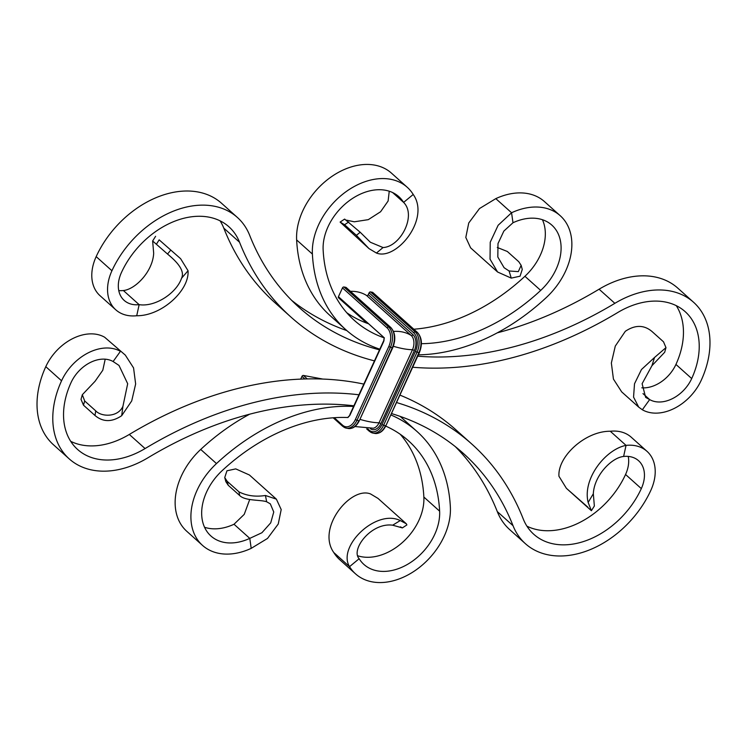<?xml version="1.0" encoding="UTF-8"?>
<svg xmlns="http://www.w3.org/2000/svg" width="747" height="747" viewBox="0 0 747 747"><rect width="100%" height="100%" fill="white"/><g stroke="black" fill="none" stroke-linecap="round" stroke-linejoin="round"><path stroke-width="1.12" d="M374.462 360.876A366.338 261.739 -48.1 0 1 290.928 317.045L275.167 302.918A366.338 261.739 -48.1 0 1 223.783 228.115A75.624 54.027 -48.1 0 0 220.076 220.823M642.98 393.604L649.657 399.589L645.651 397.385L642.112 383.706L651.935 365.713L654.531 357.477L641.458 369.532L634.511 383.771L633.559 397.115L638.722 407.143L642.345 409.767L649.657 399.589A31.505 22.513 131.9 0 0 691.703 378.561A75.624 54.027 131.9 0 0 685.139 311.63A75.624 54.027 131.9 0 0 617.685 312.554A366.338 261.739 -48.1 0 1 412.671 367.244M290.928 317.045A366.338 261.739 -48.1 0 1 239.544 242.243L223.783 228.115M642.345 409.767A44.11 31.514 131.9 0 0 701.209 380.326A88.23 63.037 131.9 0 0 693.543 302.246A88.23 63.037 131.9 0 0 614.856 303.329A353.733 252.729 -48.1 0 1 417.732 356.198M693.543 302.246L677.781 288.118A88.23 63.037 131.9 0 0 599.094 289.201A353.733 252.729 -48.1 0 1 497.306 332.826M346.879 330.622A353.733 252.729 -48.1 0 1 291.666 300.359M379.513 349.848A353.733 252.729 -48.1 0 1 299.342 307.652A353.733 252.729 -48.1 0 1 249.722 235.426A88.23 63.037 -48.1 0 0 237.341 217.414A88.23 63.037 -48.1 0 0 111.938 270.75A44.11 31.514 -48.1 0 0 115.766 309.79A44.11 31.514 -48.1 0 0 136.72 315.748L139.147 304.655A31.505 22.513 -48.1 0 1 124.179 300.406A31.505 22.513 -48.1 0 1 121.444 272.515A75.624 54.027 -48.1 0 1 228.937 226.799A75.624 54.027 -48.1 0 1 239.544 242.243M641.794 387.814A31.505 22.513 131.9 0 0 675.942 364.433A75.624 54.027 131.9 0 0 676.278 305.663M654.531 357.477L665.979 347.635L663.523 341.818L652 331.5C644.017 324.796 635.118 324.73 625.314 331.304L615.285 346.085L611.354 363.014L613.436 379.093L621.691 391.895L638.722 407.143M665.979 347.635L664.681 352.267L651.935 365.713M115.766 309.79L100.005 295.672A44.11 31.514 -48.1 0 1 96.176 256.623A88.23 63.037 -48.1 0 1 221.579 203.287L237.341 217.414M123.386 290.536C135.356 289.35 152.743 271.647 153.677 253.27L152.64 240.982L167.524 254.036C173.621 259.134 185.788 269.546 181.549 278.239C176.581 293.011 155.301 307.222 139.147 304.655L123.386 290.536A31.505 22.513 -48.1 0 1 118.764 290.583M181.549 278.239L188.048 270.731C189.514 290.368 161.725 316.009 136.72 315.748M159.167 239.852L180.615 258.695L159.167 239.852L156.468 244.129M188.048 270.731L180.615 258.695M170.69 250.18L167.524 254.036M348.317 416.733A3.782 2.428 -79.5 0 0 350.1 414.856L347.953 417.536A167.823 119.903 131.9 0 0 222.074 470.713A49.797 35.576 -48.1 0 0 210.943 536.019A49.797 35.576 -48.1 0 0 249.778 538.382L251.197 548.363A62.393 44.577 -48.1 0 1 202.53 545.403A62.393 44.577 -48.1 0 1 216.481 463.57L200.71 449.442A180.429 128.914 131.9 0 1 249.694 414.174M322.723 379.046L303.413 375.452A1.261 0.896 131.9 0 0 301.956 376.376L300.714 379.093M384.033 338.736L383.556 341.79A3.782 2.428 -79.5 0 0 384.033 338.736L384.397 337.933A167.823 119.903 -48.1 0 1 354.218 320.286A167.823 119.903 -48.1 0 1 323.143 249.956A49.797 35.576 131.9 0 1 350.576 199.757A49.797 35.576 131.9 0 1 398.814 196.648A49.797 35.576 131.9 0 1 403.604 202.4L413.222 194.472A62.393 44.577 131.9 0 0 407.227 187.264A62.393 44.577 131.9 0 0 346.776 191.157A62.393 44.577 131.9 0 0 312.395 254.064L296.634 239.936A180.429 128.914 -48.1 0 0 330.043 315.551L345.805 329.679A180.429 128.914 -48.1 0 1 312.395 254.064M346.776 312.741A167.823 119.903 -48.1 0 0 368.635 323.815L384.397 337.933M338.886 297.988A1.261 0.896 -48.1 0 1 338.438 296.708L342.471 287.903A1.261 0.896 -48.1 0 1 343.919 286.979L345.824 287.334A1.261 0.896 -48.1 0 1 346.16 287.492L390.821 327.503C395.331 332.648 395.985 339.334 392.81 347.551L392.324 347.616A15.127 9.702 -79.5 0 0 390.485 327.345L345.824 287.334M350.436 291.321A46.631 33.316 -48.1 0 1 366.553 295.467A1.261 0.896 131.9 0 0 368.262 294.645L369.083 292.852A1.261 0.896 -48.1 0 1 370.531 291.928L372.436 292.282A1.261 0.896 -48.1 0 1 372.772 292.441L417.433 332.452C421.943 337.597 422.597 344.283 419.422 352.5L418.936 352.565A15.127 9.702 -79.5 0 0 417.097 332.294L372.436 292.282M587.833 507.148L566.385 488.305L558.952 476.269C557.486 456.632 585.274 430.991 610.28 431.252L626.042 445.38L623.614 456.464A31.505 22.513 -48.1 0 1 638.582 460.722A31.505 22.513 -48.1 0 1 641.318 488.603A75.624 54.027 -48.1 0 1 533.834 534.329A75.624 54.027 -48.1 0 1 523.217 518.885A366.338 261.739 131.9 0 0 471.833 444.082A366.338 261.739 131.9 0 0 396.517 402.521M623.614 456.464C611.644 457.65 594.257 475.353 593.323 493.73L588.16 502.442C582.221 478.79 605.668 449.264 626.042 445.38A44.11 31.514 -48.1 0 1 646.995 451.328A44.11 31.514 -48.1 0 1 650.824 490.377A88.23 63.037 -48.1 0 1 525.421 543.713A88.23 63.037 -48.1 0 1 513.04 525.701A353.733 252.729 131.9 0 0 463.42 453.466A353.733 252.729 131.9 0 0 391.465 413.558M610.28 431.252A44.11 31.514 -48.1 0 1 631.234 437.21L646.995 451.328M628.236 456.417A31.505 22.513 -48.1 0 1 625.556 474.485A75.624 54.027 -48.1 0 1 526.924 526.177M525.421 543.713L509.659 529.586A88.23 63.037 -48.1 0 1 497.278 511.574A353.733 252.729 131.9 0 0 455.334 446.641M353.891 405.808A353.733 252.729 131.9 0 0 147.906 457.799A88.23 63.037 131.9 0 1 69.219 458.882A88.23 63.037 131.9 0 1 61.562 380.793A44.11 31.514 131.9 0 1 120.416 351.351L113.105 361.529A31.505 22.513 131.9 0 0 71.058 382.567A75.624 54.027 131.9 0 0 77.623 449.489A75.624 54.027 131.9 0 0 145.077 448.564L129.315 434.446A366.338 261.739 131.9 0 1 363.836 384.098M358.933 394.789A366.338 261.739 131.9 0 0 145.077 448.564M471.833 444.082L456.072 429.955A366.338 261.739 131.9 0 0 399.916 395.098M588.16 502.442L591.391 510.705L594.36 506.018L593.323 493.73M113.105 361.529L118.997 365.432L127.681 383.715L122.938 406.256L121.686 415.696L131.715 400.915L135.646 383.986L133.564 367.907L125.309 355.105L104.655 337.233A44.11 31.514 131.9 0 0 45.791 366.674A88.23 63.037 131.9 0 0 53.457 444.754L69.219 458.882M104.655 337.233L125.309 355.105M70.722 441.337A75.624 54.027 131.9 0 0 129.315 434.446M121.686 415.696C111.938 422.27 103.039 422.204 95 415.5L83.477 405.182L81.021 399.365L82.319 394.733L84.672 400.952L95.728 410.859C101.349 416.994 118.007 417.592 122.938 406.256M84.672 400.952L83.477 405.182M95 415.5L95.728 410.859M82.319 394.733L95.065 381.287L102.797 370.232L105.206 359.186M542.434 219.721A49.797 35.576 -48.1 0 1 524.926 276.287L540.688 290.415A49.797 35.576 -48.1 0 0 551.818 225.099A49.797 35.576 -48.1 0 0 512.984 222.746L511.564 212.755A62.393 44.577 -48.1 0 1 560.231 215.715A62.393 44.577 -48.1 0 1 546.29 297.558A180.429 128.914 -48.1 0 1 418.348 354.834M540.688 290.415A167.823 119.903 -48.1 0 1 421.411 343.695M524.926 276.287A167.823 119.903 -48.1 0 1 413.819 329.222M379.821 349.176A180.429 128.914 -48.1 0 1 345.805 329.679M512.984 222.746L503.861 231.066L497.988 243.606L497.829 257.024L504.094 267.706L509.071 270.974L518.325 271.628L521.145 265.325L522.265 269.452L520.061 276.194L511.256 278.117L497.577 272.001L490.041 259.162L490.228 242.224L498.137 225.267L511.564 212.755L495.803 198.637A62.393 44.577 -48.1 0 1 544.47 201.597L560.231 215.715M521.145 265.325L518.782 261.739L507.325 251.478L497.297 247.481M497.577 272.001L470.619 247.855L465.801 237.443L468.752 222.98L479.49 208.553L495.803 198.637M511.256 278.117L509.071 270.974M392.577 192.521L403.604 202.4C416.826 215.481 400.429 246.818 383.052 247.546L370.353 242.243L360.203 232.252L344.628 219.095L340.118 222.074L344.572 224.735L356.403 235.342L368.999 248.602L376.441 253.046L383.052 247.546M407.227 187.264L391.465 173.136A62.393 44.577 131.9 0 0 331.005 177.03A62.393 44.577 131.9 0 0 296.634 239.936M346.552 220.16L354.321 221.803L368.299 219.646L380.596 211.746L388.113 201.008L389.243 191.204M360.203 232.252L356.403 235.342M344.572 224.735L348.746 221.99M376.441 253.046C396.162 261.02 430.645 218.964 413.222 194.472M368.999 248.602L340.118 222.074M359.158 558.719C350.464 549.699 371.175 522.218 392.679 525.197L402.372 527.905L406.882 524.926L406.349 523.806L400.252 520.556C376.096 508.614 337 546.533 349.54 566.656L359.158 558.719A49.797 35.576 131.9 0 0 363.948 564.471A49.797 35.576 131.9 0 0 412.195 561.37A49.797 35.576 131.9 0 0 439.619 511.163A167.823 119.903 131.9 0 0 408.544 440.833A167.823 119.903 131.9 0 0 385.713 426.098M357.757 555.796A49.797 35.576 131.9 0 0 402.334 542.555A49.797 35.576 131.9 0 0 423.857 497.044A167.823 119.903 131.9 0 0 400.224 434.259M406.349 523.806L378.001 498.398L370.559 493.954C350.838 485.98 316.354 528.036 333.778 552.528L349.54 566.656A62.393 44.577 131.9 0 0 355.535 573.864A62.393 44.577 131.9 0 0 415.995 569.97A62.393 44.577 131.9 0 0 450.366 507.064A180.429 128.914 131.9 0 0 416.957 431.449A180.429 128.914 131.9 0 0 390.84 414.921M333.778 552.528A62.393 44.577 131.9 0 0 339.773 559.736L355.535 573.864M353.583 406.48A180.429 128.914 131.9 0 0 216.481 463.57M416.957 431.449L401.195 417.321A180.429 128.914 131.9 0 0 400.121 416.378M402.372 527.905L400.439 526.84M400.252 520.556L392.679 525.197M249.703 499.519L244.241 514.347L234.016 524.254A49.797 35.576 -48.1 0 1 204.566 527.279M234.016 524.254L249.778 538.382L261.908 532.742L270.722 522.844L273.757 512.003L270.311 503.851L266.66 501.769C260.862 499.622 245.165 501.097 239.675 495.522L228.218 485.261L225.855 481.675L224.735 477.548L227.125 481.255L238.965 491.862C246.734 495.812 255.567 497.026 265.437 495.485L276.381 499.145L281.199 509.557L278.248 524.02L267.51 538.447L251.197 548.363M202.53 545.403L186.769 531.285A62.393 44.577 -48.1 0 1 200.71 449.442M227.125 481.255L228.218 485.261M239.675 495.522L238.965 491.862M224.735 477.548L226.957 470.787L235.744 468.883L249.423 474.999L276.381 499.145M265.437 495.485L266.66 501.769M599.094 289.201L614.856 303.329M691.703 378.561L675.942 364.433M96.176 256.623L111.938 270.75M350.1 414.856L383.556 341.79M334.226 417.704L342.593 425.202A13.866 8.899 -79.5 0 0 355.357 419.562L388.813 346.496A13.866 8.899 -79.5 0 0 387.133 327.914L342.471 287.903M303.413 375.452L307.25 378.897M301.956 376.376L304.832 378.953M383.379 337.028A3.782 2.428 -79.5 0 0 383.099 336.72L338.438 296.708M387.133 327.914A1.261 0.896 -48.1 0 1 388.589 326.99L343.919 286.979M388.813 346.496L390.42 347.262A15.127 9.702 -79.5 0 0 388.589 326.99L390.485 327.345A1.261 0.896 -48.1 0 1 390.821 327.503M393.51 331.416A46.631 33.316 -48.1 0 1 411.214 335.478L366.553 295.467M393.342 346.272A46.631 13.007 24.6 0 0 412.503 349.689A10.607 6.807 -79.5 0 0 411.214 335.478A1.261 0.896 131.9 0 0 412.923 334.656L368.262 294.645M367.757 428.853L369.205 430.151A13.866 8.899 -79.5 0 0 381.969 424.511L415.425 351.445A13.866 8.899 -79.5 0 0 413.745 332.863A1.261 0.896 -48.1 0 1 415.201 331.939L417.097 332.294A1.261 0.896 -48.1 0 1 417.433 332.452M415.425 351.445L417.031 352.21A15.127 9.702 -79.5 0 0 415.201 331.939L370.531 291.928M413.745 332.863L369.083 292.852M359.933 419.356A46.631 13.007 24.6 0 0 379.046 422.765L412.503 349.689L414.361 350.483A11.812 7.582 -79.5 0 0 412.923 334.656M355.357 419.562L356.963 420.328L390.42 347.262L392.324 347.616L359.354 420.617L392.81 347.551M381.969 424.511L383.575 425.276L417.031 352.21L418.936 352.565L385.966 425.566L419.422 352.5M354.928 426.537L373.341 428.218A10.607 6.807 -79.5 0 0 379.046 422.765L380.905 423.558L414.361 350.483M356.963 420.328L358.868 420.682A15.127 9.702 -79.5 0 1 348.223 428.489L346.319 428.134A15.127 9.702 -79.5 0 0 356.963 420.328M383.575 425.276L385.48 425.631A15.127 9.702 -79.5 0 1 374.835 433.437L372.93 433.083A15.127 9.702 -79.5 0 0 383.575 425.276M370.409 428.675A11.812 7.582 -79.5 0 0 380.905 423.558M343.041 426.472A15.127 9.702 -79.5 0 0 346.319 428.134L342.705 426.313A1.261 0.896 131.9 0 1 342.593 425.202M369.653 431.421A15.127 9.702 -79.5 0 0 372.93 433.083L369.317 431.262A1.261 0.896 131.9 0 1 369.205 430.151M641.318 488.603L625.556 474.485M497.278 511.574L513.04 525.701M45.791 366.674L61.562 380.793M423.857 497.044L439.619 511.163M155.609 236.295L152.64 240.982M349.904 414.51L383.36 341.435M366.833 323.171L338.55 297.82M359.354 420.617C356.562 426.322 352.855 428.955 348.223 428.489M385.966 425.566C383.174 431.271 379.467 433.895 374.835 433.437M333.181 417.778L342.705 426.313M366.628 428.862L369.317 431.262M566.385 488.305L591.363 510.687"/></g></svg>
